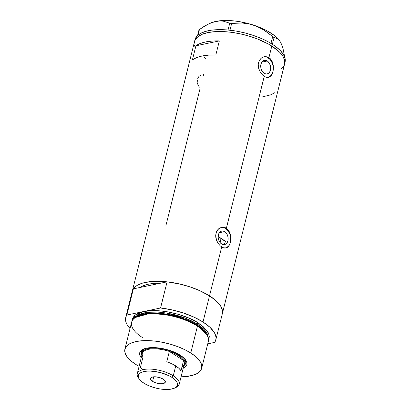 <?xml version="1.0" encoding="UTF-8"?>
<svg xmlns="http://www.w3.org/2000/svg" width="410" height="410" viewBox="0 0 410 410"><rect width="100%" height="100%" fill="white"/><g stroke="black" fill="none" stroke-linecap="round" stroke-linejoin="round"><path stroke-width="0.61" d="M197.374 82.81L198.091 85.244L199.414 87.171M197.318 80.257L197.266 81.528M200.516 75.496L198.993 76.301L197.528 79.053M224.706 231.624L219.294 232.752L224.706 231.624L225.602 232.332L227.084 234.341L227.97 236.877L227.914 240.813L226.966 242.945L225.433 244.293L223.563 244.652L221.625 243.965A6.939 4.889 -101.8 0 1 218.171 236.739A6.939 4.889 -101.8 0 1 221.748 230.999A6.939 4.889 -101.8 0 1 224.706 231.624A6.939 4.889 -101.8 0 1 228.155 238.856A6.939 4.889 -101.8 0 1 224.577 244.591A6.939 4.889 -101.8 0 1 221.625 243.965L219.924 242.341L218.72 240.024L218.187 237.369L218.417 234.781L219.365 232.649L220.893 231.301L222.768 230.943L224.706 231.624M267.248 60.982L261.841 62.11L267.248 60.982L268.145 61.69L270.159 64.924L270.687 67.578L270.462 70.171L269.508 72.303L267.981 73.646L266.105 74.005L264.173 73.323A6.939 4.889 -101.8 0 1 260.719 66.097A6.939 4.889 -101.8 0 1 264.296 60.357A6.939 4.889 -101.8 0 1 267.248 60.982A6.939 4.889 -101.8 0 1 270.702 68.209A6.939 4.889 -101.8 0 1 267.125 73.949A6.939 4.889 -101.8 0 1 264.173 73.323L262.472 71.699L261.267 69.382L260.734 66.727L260.96 64.134L261.913 62.007L263.44 60.659L265.316 60.301L267.248 60.982M264.173 56.698L265.859 56.58L268.929 57.595L271.804 46.063A46.412 18.604 -166 0 0 224.506 31.657A46.412 18.604 -166 0 0 194.53 41.543A46.412 18.604 14 0 1 207.803 32.6L202.125 34.296L197.881 36.7L195.247 39.724L194.309 43.25L195.247 39.724L197.881 36.7L202.125 34.296L207.803 32.6A46.412 18.604 14 0 1 259.094 39.606A46.412 18.604 14 0 1 284.596 64.001A46.412 18.604 -166 0 0 271.804 46.063L268.929 57.595L271.394 60.091L272.927 63.668L273.434 67.763L272.963 71.735L271.64 74.948L270.708 76.117L268.401 77.367L267.079 77.413L265.675 77.07L262.851 75.271L260.37 72.262L259.028 69.48L258.244 64.467L258.531 62.556L260.104 59.286L261.995 57.579L264.26 56.682L267.443 56.887L268.929 57.595L268.048 57.779A10.547 7.431 78.2 0 0 263.856 56.775M221.631 227.345L223.317 227.222L226.381 228.237L264.25 76.347L226.381 228.237L228.847 230.738L230.384 234.31L230.886 238.405L230.42 242.377L229.098 245.59L228.165 246.758L227.078 247.573L224.531 248.055L223.132 247.712L220.303 245.913L217.828 242.904L216.48 240.122L215.696 235.109L216.613 231.445L217.561 229.928L219.447 228.226L221.713 227.324L224.895 227.529L226.381 228.237L225.505 228.421A10.547 7.431 78.2 0 0 221.308 227.417M132.03 293.027L132.968 289.501L135.607 286.477L137.535 285.191L142.521 283.131L145.529 282.377L156.256 281.296L168.792 282.049L182.06 284.566L190.747 287.123L198.922 290.27L209.525 295.841L205.225 293.329L200.469 290.967L189.912 286.841L178.54 283.735L167.085 281.844L160.561 308.002A46.412 18.604 14 0 1 203.006 321.999L193.95 317.125L183.393 312.999L172.015 309.893L160.561 308.002L126.833 315.023L133.352 288.865A46.412 18.604 -166 0 0 132.256 291.32A46.412 18.604 14 0 1 162.232 281.434A46.412 18.604 14 0 1 209.525 295.841L221.707 246.989L209.525 295.841A46.412 18.604 -166 0 0 167.085 281.844L160.561 308.002L143.695 311.513L138.857 312.958L135.244 315.013L133.942 316.238L132.41 319.047L132.194 320.769L134.921 315.275L143.695 311.513L126.833 315.023L125.808 317.207L125.511 319.574L125.952 322.086L127.12 324.71L130.031 328.579A46.412 18.604 14 0 1 125.732 317.478A46.412 18.604 14 0 1 126.833 315.023L133.352 288.865L140.02 287.477A42.189 16.912 14 0 1 160.418 283.233L154.688 283.371L148.415 284.207L143.254 285.749L140.02 287.477L133.352 288.865L132.327 291.044L132.035 293.411M203.314 75.558L203.637 74.261M165.912 225.572L200.249 87.843M222.246 314.05L222.538 311.682L222.097 309.166L220.928 306.542L219.053 303.856L216.495 301.145L209.525 295.841L203.006 321.999A46.412 18.604 14 0 1 215.798 339.936A46.412 18.604 14 0 1 214.696 342.391L207.757 343.831L214.696 342.391L215.721 340.208L216.019 337.84L215.578 335.324L214.409 332.705L209.976 327.303L203.006 321.999L209.525 295.841A46.412 18.604 14 0 1 222.317 313.773A46.412 18.604 -166 0 0 209.525 295.841L215.101 299.905L219.227 304.066L220.693 306.142L222.358 310.16L222.292 313.886M268.181 77.403A10.547 7.431 78.2 0 0 273.296 68.531A10.547 7.431 78.2 0 0 268.048 57.779L268.929 57.595L270.267 58.681L272.291 61.782L273.311 65.687L273.316 69.797L272.399 73.467L270.708 76.117L268.401 77.367L265.675 77.07L262.851 75.271L260.37 72.262L258.71 68.485L258.31 66.476L258.244 64.467L259.161 60.803L261.308 58.066L264.26 56.682M225.633 248.045A10.547 7.431 78.2 0 0 230.753 239.173A10.547 7.431 78.2 0 0 225.505 228.421L226.381 228.237L227.719 229.323L229.743 232.424L230.763 236.329L230.768 240.445L229.856 244.109L228.165 246.758L225.854 248.009L223.132 247.712L220.303 245.913L217.828 242.904L216.162 239.127L215.762 237.118L215.696 235.109L216.613 231.445L218.766 228.708L221.713 227.324M219.335 40.913L215.824 54.981A46.412 18.604 -166 0 0 192.423 59.85L195.929 45.787A46.412 18.604 14 0 1 219.335 40.913L215.824 54.981L208.459 55.145L201.961 56.037L196.554 57.625L192.423 59.85L195.929 45.787L219.335 40.913L195.929 45.787L200.059 43.562L205.466 41.974L211.965 41.082L219.335 40.913M271.804 46.063L279.635 52.208L282.967 56.365L284.632 60.383L284.566 64.109L284.632 60.383L282.967 56.365L279.635 52.208L274.761 48.072L268.535 44.116L271.804 46.063M283.884 65.815L281.245 68.839L283.884 65.815M205.569 58.322L204.364 57.472L205.569 58.322M195.114 47.145L194.494 45.161L195.114 47.145M215.798 339.936L285.063 62.125A46.412 18.604 -166 0 0 259.561 37.73A46.412 18.604 -166 0 0 208.27 30.724L207.803 32.6L214.702 31.678L222.558 31.565L231.066 32.272L239.901 33.763L248.726 35.988L257.198 38.853L268.535 44.116L257.198 38.853L248.726 35.988L239.901 33.763L231.066 32.272L222.558 31.565L214.702 31.678L207.803 32.6L208.27 30.724A46.412 18.604 -166 0 0 195.001 39.667L125.732 317.478M223.896 244.252L224.536 243.494L223.896 244.252M225.054 242.546L225.438 241.418L225.054 242.546M262.354 96.919L270.887 94.797L275.013 92.573M226.617 247.666L228.939 245.621L229.79 244.124L230.702 240.465L230.466 236.401L229.923 234.407L228.088 230.886L226.868 229.492L224.05 227.704M269.16 77.024L271.487 74.979L272.927 71.74L273.275 67.799L273.014 65.754L271.666 61.905L270.631 60.244L269.411 58.85L266.597 57.062M279.574 40.698A39.816 15.964 -166 0 0 279.497 40.59A39.816 15.964 -166 0 0 253.4 25.066A39.816 15.964 -166 0 0 215.824 21.402A39.816 15.964 -166 0 0 210.022 23.267L203.55 26.752L199.434 29.515L198.05 35.07L199.434 29.515L198.906 30.217L197.594 35.475L198.906 30.217L199.434 29.515L207.711 24.385L211.806 22.57L215.824 21.402L219.683 20.936L223.265 21.156L229.733 23.206L228.037 30.012L229.733 23.206L242.479 23.032L247.937 23.693L253.4 25.066L258.602 27.132L263.558 29.833L268.258 33.061L272.66 36.659L270.984 43.388L272.66 36.659L274.064 37.551L277.544 38.714L279.154 40.175L280.65 42.373L281.942 45.254L283.049 48.754L284.74 57.205L283.049 48.754L281.603 44.675M208.782 23.857L213.825 21.899L219.683 20.936L223.265 21.156L229.733 23.206L231.665 23.396L229.969 30.207L231.665 23.396L242.479 23.032L250.684 24.287L256.035 26.014L263.558 29.833L274.064 37.551L277.544 38.714L279.154 40.175L280.65 42.373M272.389 44.259L274.064 37.551L272.389 44.259M279.497 40.59L279.922 41.179M209.592 23.478L215.824 21.402L223.911 20.5L233.3 20.838L238.292 21.474L248.429 23.606L258.197 26.768L266.936 30.74L274.049 35.26L276.842 37.628L279.523 40.621M285.032 62.233L285.099 58.507L283.433 54.489L280.102 50.333L275.228 46.197L269.001 42.24L261.662 38.622L253.493 35.47L244.806 32.913L235.934 31.047L227.222 29.94L218.996 29.643L211.586 30.161L205.266 31.478L200.28 33.538L196.826 36.27L195.027 39.56M143.869 348.951A22.939 9.194 -166 0 0 141.865 355.239A22.939 9.194 14 0 1 141.327 351.939A22.939 9.194 14 0 1 143.869 348.951M141.224 357.802A24.313 9.748 14 0 1 143.105 349.284A24.313 9.748 14 0 1 180.174 355.193L184.274 358.412L186.022 360.59L186.893 362.696L186.857 364.649L185.92 366.371L182.896 368.39M141.911 352.882A22.15 8.882 14 0 1 156.215 348.167A22.15 8.882 14 0 1 178.791 355.039L178.934 354.445L178.791 355.039A22.15 8.882 14 0 1 184.895 363.598A22.15 8.882 14 0 1 183.916 365.341A22.15 8.882 -166 0 0 178.791 355.039A22.15 8.882 -166 0 0 154.037 348.095A22.15 8.882 -166 0 0 141.952 354.881A22.15 8.882 14 0 1 141.911 352.882L142.26 351.478A22.15 8.882 14 0 1 144.489 348.726M141.424 351.616A22.939 9.194 -166 0 0 141.819 354.153L141.506 351.232M225.438 241.418A42.189 16.912 -166 0 0 221.087 238.318L220.047 242.5L221.087 238.318A42.189 16.912 -166 0 0 218.176 236.58M201.664 368.277L208.357 341.438A39.555 15.857 -166 0 0 197.456 326.15A39.555 15.857 14 0 1 207.414 335.718L206.978 334.888A38.888 15.59 -166 0 0 197.184 325.478L197.456 326.15L190.763 352.989A39.555 15.857 14 0 1 201.664 368.277A39.555 15.857 14 0 1 181.051 376.826L187.529 376.38L195.191 374.458L197.164 373.5L200.106 371.178L201.638 368.375L201.694 365.197L201.166 363.506L199.029 360.006L195.514 356.454L190.763 352.989L197.456 326.15A39.555 15.857 -166 0 0 157.143 313.875A39.555 15.857 -166 0 0 131.595 322.301L124.906 349.141A39.555 15.857 14 0 1 150.455 340.715A39.555 15.857 14 0 1 190.763 352.989L184.951 349.745L178.314 346.85L171.093 344.405L163.575 342.509L156.046 341.238L148.794 340.638L142.096 340.731L136.217 341.52L131.374 342.965L127.761 345.015L125.511 347.593L124.717 350.596L125.398 353.912L127.541 357.412L131.051 360.964L135.807 364.428A39.555 15.857 14 0 1 124.906 349.141M136.12 317.007L150.47 313.096L170.14 314.793L186.565 319.759L197.025 325.084A0.528 0.307 -57.6 0 0 197.051 325.396A0.528 0.307 122.4 0 1 197.025 325.084A38.499 15.431 14 0 1 206.845 334.642L197.025 325.084L197.277 324.079L185.499 318.232L166.66 313.102L145.611 312.645L137.986 315.013L133.834 318.703A38.499 15.431 -166 0 1 160.059 312.276A38.499 15.431 -166 0 1 197.277 324.079L197.025 325.084A38.499 15.431 14 0 0 136.12 317.007M207.188 335.303L197.184 325.478L186.56 320.082L169.863 315.049L149.922 313.389L135.51 317.432M143.695 311.513C164.405 307.515 191.429 317.729 198.24 322.988A1.056 0.615 -57.6 0 0 197.277 324.079A1.056 0.615 122.4 0 1 198.24 322.988L202.996 326.452L207.757 331.767L208.649 333.504L209.336 336.82L208.536 339.823L209.146 335.052L206.824 330.409L198.24 322.988L189.2 318.242L178.575 314.398L167.275 311.79L159.844 310.847L152.838 310.595L143.695 311.513M139.092 366.361A39.555 15.857 14 0 1 135.807 364.428L139.092 366.361M208.07 337.215A38.499 15.431 -166 0 0 197.277 324.079L204.4 329.835L208.07 337.215M167.085 281.844L160.418 283.233L167.085 281.844M140.02 287.477L160.418 283.233L140.02 287.477L143.69 285.575L148.415 284.207L154.052 283.418L160.418 283.233A42.189 16.912 14 0 0 140.02 287.477M141.312 357.915L139.672 354.722L139.708 352.769L140.65 351.047L142.46 349.617L145.073 348.536L150.26 347.659L156.574 347.731L165.784 349.289L174.619 352.277L180.174 355.193A24.313 9.748 14 0 1 185.53 359.862A24.313 9.748 14 0 1 183.188 368.267M142.501 337.589A39.555 15.857 14 0 1 135.11 317.694A39.555 15.857 14 0 1 197.456 326.15L197.184 325.478A38.888 15.59 -166 0 0 135.889 317.161L135.11 317.694M218.12 236.549L226.161 242.013M184.377 364.762A22.939 9.194 -166 0 0 185.914 362.712M185.007 359.206A22.939 9.194 14 0 1 185.848 363.04A22.939 9.194 14 0 1 183.823 365.705A22.939 9.194 -166 0 0 185.007 359.206M184.357 364.777L185.996 362.44M184.469 358.55L185.264 360.467L184.905 363.06M142.275 351.426L143.131 349.853L144.781 348.551M184.567 358.714A22.15 8.882 14 0 1 185.243 362.194A22.15 8.882 14 0 1 184.997 362.881M174.629 388.085L176.182 387.347A21.622 8.666 -166 0 0 173.256 375.837L171.903 377.364A20.146 8.077 14 0 1 174.629 388.085A20.146 8.077 14 0 1 143.91 383.186L148.517 385.605L153.929 387.563L159.685 388.89L165.286 389.479L170.258 389.274L174.158 388.296L176.664 386.625L177.55 384.406L176.751 381.833L175.301 380.029L171.903 377.364L168.946 375.709L159.982 372.47L150.526 371.07L147.118 371.117L142.813 371.844L140.65 372.741L138.667 374.612L138.262 376.144L139.067 378.717L140.512 380.521L143.91 383.186A20.146 8.077 14 0 1 139.477 379.322A20.146 8.077 14 0 1 147.38 371.101A20.146 8.077 14 0 1 171.903 377.364L173.256 375.837A21.622 8.666 14 0 1 179.216 384.196A21.622 8.666 14 0 1 175.347 387.701M152.597 381.382A7.646 3.065 14 0 1 150.485 378.425A7.646 3.065 14 0 1 155.426 376.795A7.646 3.065 14 0 1 163.221 379.168L164.82 380.526L165.363 381.843L165.209 382.422L163.139 383.601L160.71 383.77L156.4 383.042L153.719 382.007L151.674 380.711L150.45 378.707L151.039 377.625L151.741 377.231L155.103 376.78L159.418 377.507L163.221 379.168A7.646 3.065 14 0 1 165.327 382.125A7.646 3.065 14 0 1 160.387 383.755A7.646 3.065 14 0 1 152.597 381.382L153.735 376.805L152.597 381.382M179.216 384.196L184.264 363.942A21.622 8.666 -166 0 0 183.567 360.482L180.994 370.799L178.934 368.329L175.731 365.899L173.256 375.837L175.731 365.899A21.622 8.666 -166 0 0 166.778 361.769L169.345 351.452L183.567 360.482L180.994 370.799A21.622 8.666 -166 0 0 175.731 365.899L171.595 363.665L166.778 361.769L169.345 351.452A21.622 8.666 14 0 1 178.304 355.583A21.622 8.666 14 0 1 183.567 360.482A21.622 8.666 14 0 1 182.025 366.668M142.49 369.723L140.43 367.247L143.003 356.936A21.622 8.666 14 0 1 148.487 349.31A21.622 8.666 14 0 1 169.345 351.452L183.567 360.482L181.507 358.012L178.304 355.583L178.791 355.039L178.304 355.583L174.168 353.353L169.345 351.452A21.622 8.666 -166 0 0 142.306 353.481L137.253 373.73A21.622 8.666 14 0 1 151.218 369.128A21.622 8.666 14 0 1 173.256 375.837A21.622 8.666 -166 0 0 146.934 369.118A21.622 8.666 -166 0 0 138.452 377.938L139.477 379.322M139.021 378.645A21.622 8.666 14 0 1 137.253 373.73"/></g></svg>
